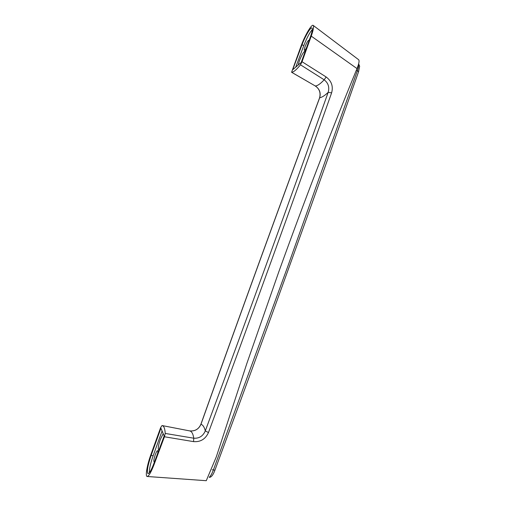 <?xml version="1.0" encoding="UTF-8"?>
<svg xmlns="http://www.w3.org/2000/svg" width="506" height="506" viewBox="0 0 506 506"><rect width="100%" height="100%" fill="white"/><g stroke="black" fill="none" stroke-linecap="round" stroke-linejoin="round"><path stroke-width="0.76" d="M157.606 453.547C157.961 451.763 157.973 450.789 157.638 450.618C157.088 450.656 156.316 451.984 155.317 454.603C153.969 458.575 153.552 460.953 154.064 461.738L154.735 461.213M309.052 40.676L308.894 40.183C307.939 40.55 306.655 42.732 305.055 46.735C304.289 48.88 304.068 50.094 304.397 50.385C304.802 50.455 305.523 49.531 306.554 47.627M164.172 435.963L153.824 463.654C151.262 470.264 149.308 473.591 147.967 473.641C146.664 471.63 147.727 465.514 151.167 455.28L160.933 428.228L164.172 435.963M163.21 433.655L160.383 439.328C158.397 445.16 157.79 448.651 158.555 449.796L159.093 449.568M305.207 51.359L305.042 51.15C303.619 51.682 301.728 54.901 299.362 60.815L298.167 65.065M315.251 85.95L291.595 72.276L301.298 45.407C305.048 35.173 311.753 23.795 313.214 25.408C314.036 26.426 313.378 29.999 311.241 36.122L302.031 61.713L326.155 76.982C331.563 81.08 333.384 86.368 331.62 92.851C292.835 202.191 251.786 315.421 208.472 432.554C205.468 439.132 200.484 442.155 193.539 441.618L164.444 436.767L154.052 464.584C151.13 472.136 148.859 476.108 147.227 476.494C145.051 476.715 147.088 464.957 150.889 454.609L160.63 427.646L162.034 425.54C163.874 425.837 164.937 428.474 165.228 433.44L193.766 438.209C193.071 433.718 191.679 431.276 189.605 430.884L162.034 425.54M313.214 25.408L358.646 59.721C359.526 60.701 358.982 63.661 357.015 68.588C330.266 133.552 304.176 201.35 278.743 271.969L246.82 363.58L216.309 456.836L206.265 480.7L147.227 476.494M164.444 436.767L165.228 433.44M310.38 36.982C312.246 31.619 312.771 28.602 311.955 27.925C310.589 26.989 305.118 36.362 302.031 44.775L292.683 69.758L301.209 62.466L310.38 36.982M291.589 72.269L291.639 72.282C293.644 72.124 296.586 69.632 300.475 64.8L302.031 61.713M291.639 72.282L315.32 85.988C317.521 85.843 320.469 83.781 324.163 79.796L300.475 64.8M331.62 92.851L328.166 92.345C324.719 95.634 321.892 97.437 319.678 97.753C280.691 202.874 241.115 311.715 200.958 424.275C202.906 424.882 204.354 427.096 205.297 430.916C248.497 314.182 289.451 201.325 328.166 92.345C329.634 87.234 328.299 83.054 324.163 79.796L326.155 76.982M193.539 441.618L193.766 438.209C199.162 438.55 203.001 436.115 205.297 430.916L208.472 432.554M319.571 97.86C320.88 92.775 319.45 88.816 315.27 85.988L315.32 85.988C319.564 88.929 321.019 92.851 319.678 97.753L319.552 97.911C280.59 202.95 241.046 311.702 200.926 424.154L200.958 424.275C198.713 429.227 194.924 431.428 189.605 430.884M312.328 29.519C309.564 32.757 306.718 38.114 303.796 45.591L295.725 67.153M149.333 472.756C149.283 468.891 150.535 463.262 153.103 455.874L162.084 430.979M357.015 68.588L311.241 36.122M303.796 45.591L302.031 44.775M153.103 455.874L151.167 455.28M209.535 476.911C210.762 475.804 212.027 473.534 213.33 470.099L287.825 266.276L357.438 70.53C358.463 67.538 358.836 65.432 358.552 64.205M356.414 70.062L358.59 71.675C313.935 199.187 266.048 332.025 214.93 470.182L214.942 470.137M212.235 469.764L214.93 470.182C213.209 474.894 211.325 477.303 209.282 477.405M358.564 71.732L359.658 66.216L358.634 63.908M189.826 430.929C195.133 431.295 198.833 429.05 200.92 424.186"/></g></svg>
